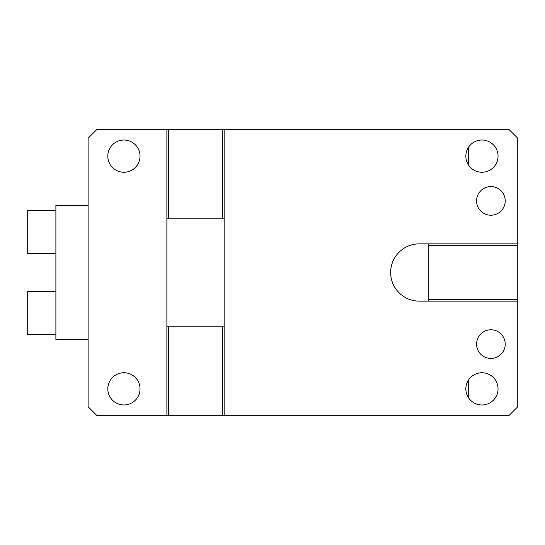 <?xml version="1.0" encoding="UTF-8"?>
<svg xmlns="http://www.w3.org/2000/svg" width="545" height="545" viewBox="0 0 545 545"><rect width="100%" height="100%" fill="white"/><g stroke="black" fill="none" stroke-linecap="round" stroke-linejoin="round"><path stroke-width="0.82" d="M468.605 379.831L468.605 397.891M517.75 245.645L517.75 301.14L419.289 301.14A28.64 28.64 0 0 1 390.649 272.5A28.64 28.64 0 0 1 419.289 243.86L428.241 243.86L428.241 245.645L517.75 245.645L517.75 138.239L508.798 129.288L97.064 129.288L88.113 138.239L88.113 406.761L97.064 415.712L166.879 415.712L166.879 326.203L168.671 326.203L168.671 415.712L166.879 415.712M224.165 129.288L224.165 415.712L222.374 415.712L222.374 326.203L168.671 326.203M222.374 415.712L168.671 415.712M224.165 326.203L222.374 326.203M224.165 415.712L508.798 415.712L517.75 406.761L517.75 301.14M166.879 129.288L166.879 218.797L168.671 218.797L168.671 129.288M222.374 129.288L222.374 218.797L168.671 218.797M224.165 218.797L222.374 218.797M107.808 388.857A16.112 16.112 0 0 1 123.919 372.746A16.112 16.112 0 0 1 140.031 388.857A16.112 16.112 0 0 1 123.919 404.969A16.112 16.112 0 0 1 107.808 388.857M107.808 156.142A16.112 16.112 0 0 1 123.919 140.031A16.112 16.112 0 0 1 140.031 156.142A16.112 16.112 0 0 1 123.919 172.254A16.112 16.112 0 0 1 107.808 156.142M476.575 344.106A14.32 14.32 0 0 1 490.895 329.786A14.32 14.32 0 0 1 505.222 344.106A14.32 14.32 0 0 1 490.895 358.426A14.32 14.32 0 0 1 476.575 344.106M476.575 200.894A14.32 14.32 0 0 1 490.895 186.574A14.32 14.32 0 0 1 505.222 200.894A14.32 14.32 0 0 1 490.895 215.214A14.32 14.32 0 0 1 476.575 200.894M465.839 388.857A16.112 16.112 0 0 1 481.95 372.746A16.112 16.112 0 0 1 498.055 388.857A16.112 16.112 0 0 1 481.95 404.969A16.112 16.112 0 0 1 465.839 388.857M465.839 156.142A16.112 16.112 0 0 1 481.95 140.031A16.112 16.112 0 0 1 498.055 156.142A16.112 16.112 0 0 1 481.95 172.254A16.112 16.112 0 0 1 465.839 156.142M517.75 299.355L428.241 299.355L428.241 301.14M428.241 245.645L428.241 299.355M88.113 205.37L55.89 205.37L55.89 339.63L88.113 339.63M55.89 253.704L27.25 253.704L27.25 210.738L55.89 210.738M55.89 334.262L27.25 334.262L27.25 291.296L55.89 291.296M428.241 243.86L517.75 243.86M166.879 326.203L166.879 218.797M468.605 147.109L468.605 165.169"/></g></svg>
